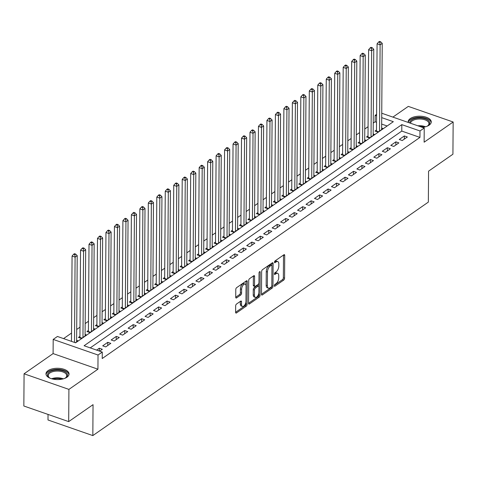 <?xml version="1.0" encoding="UTF-8"?>
<svg xmlns="http://www.w3.org/2000/svg" width="477" height="477" viewBox="0 0 477 477"><rect width="100%" height="100%" fill="white"/><g stroke="black" fill="none" stroke-linecap="round" stroke-linejoin="round"><path stroke-width="0.72" d="M274.311 285.735A1.014 0.507 109.2 0 0 274.561 286.289A1.014 0.507 109.2 0 0 274.889 286.212L283.726 280.065A1.449 0.721 109.2 0 0 284.566 278.222L284.721 255.451A1.449 0.721 109.2 0 0 284.37 254.658A1.449 0.721 109.2 0 0 283.898 254.766L275.062 260.913A1.014 0.507 109.2 0 0 274.478 262.207A1.014 0.507 109.2 0 0 274.722 262.761A1.014 0.507 109.2 0 0 275.05 262.684L276.195 261.891A4.645 2.307 109.2 0 1 277.692 261.551A4.645 2.307 109.2 0 1 278.83 264.085L278.812 265.981A4.645 2.307 109.2 0 1 276.123 271.884L274.985 272.677A1.014 0.507 109.2 0 0 274.394 273.971A1.014 0.507 109.2 0 0 274.645 274.525A1.014 0.507 109.2 0 0 274.967 274.448L276.111 273.655A4.645 2.307 109.2 0 1 277.614 273.315A4.645 2.307 109.2 0 1 278.747 275.849L278.735 277.745A4.645 2.307 109.2 0 1 276.046 283.648L274.901 284.441A1.014 0.507 109.2 0 0 274.311 285.735M66.959 377.218A11.531 5.652 0.4 0 0 69.04 374.004A11.531 5.652 0.4 0 0 60.99 368.554A11.531 5.652 0.4 0 0 48.058 370.635A11.531 5.652 0.4 0 0 45.977 373.843A11.531 5.652 0.4 0 0 54.026 379.298A11.531 5.652 0.4 0 0 66.959 377.218M422.383 127.371A11.531 5.652 0.4 0 0 429.169 125.147A11.531 5.652 0.4 0 0 431.25 121.939A11.531 5.652 0.4 0 0 423.2 116.483A11.531 5.652 0.4 0 0 410.268 118.57A11.531 5.652 0.4 0 0 408.181 121.778A11.531 5.652 0.4 0 0 408.264 122.458M236.509 304.052A1.449 0.721 109.2 0 0 235.668 305.894L235.62 312.28A1.449 0.721 109.2 0 0 235.978 313.073A1.449 0.721 109.2 0 0 236.443 312.966L246.257 306.139A1.449 0.721 109.2 0 0 247.098 304.296L247.259 281.525A1.449 0.721 109.2 0 0 246.901 280.732A1.449 0.721 109.2 0 0 246.436 280.84L236.622 287.667A1.449 0.721 109.2 0 0 235.781 289.509L235.727 297.231A1.449 0.721 109.2 0 0 236.079 298.018A1.449 0.721 109.2 0 0 236.55 297.916L240.748 294.989A1.449 0.721 109.2 0 0 241.589 293.146L241.618 289.318A3.882 1.932 109.2 0 1 242.823 285.502A3.882 1.932 109.2 0 1 245.118 284.107A3.882 1.932 109.2 0 1 246.066 286.224L245.959 301.214A3.882 1.932 109.2 0 1 244.755 305.036A3.882 1.932 109.2 0 1 242.459 306.431A3.882 1.932 109.2 0 1 241.511 304.308L241.529 301.81A1.449 0.721 109.2 0 0 241.177 301.023A1.449 0.721 109.2 0 0 240.706 301.124L236.509 304.052M68.688 421.614L23.85 406.005L24.077 373.789L68.915 389.393L68.688 421.614L93.045 404.663L92.83 435.59L428.352 202.099L428.567 171.165L452.923 154.214L453.15 121.999L424.131 142.194L424.232 128.015L419.993 130.96L419.951 137.406L102.221 358.519L102.269 352.074L98.029 355.025L53.191 339.415L57.431 336.47L75.604 342.796L393.334 121.683L381.713 117.64M68.915 389.393L97.934 369.198L98.029 355.025M261.485 294.279A1.449 0.721 109.2 0 0 261.843 295.072A1.449 0.721 109.2 0 0 262.308 294.965L272.123 288.138A1.449 0.721 109.2 0 0 272.963 286.295L273.124 263.525A1.449 0.721 109.2 0 0 272.766 262.732A1.449 0.721 109.2 0 0 272.301 262.839L262.487 269.666A1.449 0.721 109.2 0 0 261.646 271.514L261.485 294.279L270.912 287.714A1.449 0.721 109.2 0 0 271.717 286.248M259.19 297.135L249.376 303.968A1.449 0.721 109.2 0 1 248.911 304.076A1.449 0.721 109.2 0 1 248.553 303.283L248.714 280.512A1.449 0.721 109.2 0 1 249.554 278.669L253.752 275.748A1.449 0.721 109.2 0 1 254.223 275.64A1.449 0.721 109.2 0 1 254.575 276.433L254.509 285.663A1.449 0.721 109.2 0 0 254.867 286.456A1.449 0.721 109.2 0 0 255.332 286.349L258.123 284.411A1.449 0.721 109.2 0 0 258.963 282.569L259.029 272.957A1.014 0.507 109.2 0 1 259.345 271.956A1.014 0.507 109.2 0 1 259.941 271.592A1.014 0.507 109.2 0 1 260.192 272.146L260.031 295.293A1.449 0.721 109.2 0 1 259.19 297.135L257.979 296.718L248.553 303.277M453.15 121.999L408.312 106.389L392.905 117.109M79.939 336.386L78.455 337.418L81.484 338.473L86.57 334.937L85.097 334.425M88.412 330.489L86.927 331.521L89.956 332.576L95.042 329.041L93.57 328.528M96.885 324.593L95.4 325.63L98.429 326.679L103.515 323.144L102.042 322.631M105.357 318.702L103.873 319.733L106.902 320.782L111.988 317.247L110.515 316.734M113.83 312.805L112.345 313.836L115.374 314.892L120.46 311.35L118.988 310.837M122.303 306.908L120.818 307.939L123.847 308.995L128.933 305.453L127.46 304.94M130.776 301.011L129.291 302.042L132.32 303.098L137.406 299.556L135.933 299.049M139.248 295.114L137.764 296.145L140.793 297.201L145.879 293.665L144.406 293.152M147.721 289.217L146.236 290.249L149.265 291.304L154.351 287.768L152.878 287.255M156.194 283.32L154.709 284.352L157.738 285.407L162.824 281.871L161.351 281.358M164.666 277.423L163.182 278.455L166.211 279.51L171.297 275.974L169.824 275.462M173.139 271.526L171.654 272.558L174.683 273.613L179.769 270.077L178.297 269.565M181.612 265.629L180.127 266.667L183.156 267.716L188.242 264.18L186.769 263.668M190.084 259.738L188.6 260.77L191.629 261.819L196.715 258.284L195.242 257.771M198.557 253.842L197.073 254.873L200.101 255.928L205.188 252.387L203.715 251.874M207.03 247.945L205.545 248.976L208.574 250.031L213.66 246.49L212.187 245.977M215.503 242.048L214.018 243.079L217.047 244.135L222.133 240.593L220.66 240.086M223.975 236.151L222.491 237.182L225.52 238.238L230.606 234.702L229.133 234.189M232.448 230.254L230.963 231.285L233.992 232.341L239.078 228.805L237.606 228.292M240.921 224.357L239.436 225.388L242.465 226.444L247.551 222.908L246.078 222.395M249.393 218.46L247.909 219.492L250.938 220.547L256.024 217.011L254.551 216.498M257.866 212.563L256.382 213.595L259.41 214.65L264.496 211.114L263.024 210.601M266.339 206.666L264.854 207.704L267.883 208.753L272.969 205.217L271.496 204.705M274.812 200.775L273.327 201.807L276.356 202.856L281.442 199.32L279.969 198.808M283.284 194.878L281.8 195.91L284.829 196.965L289.915 193.423L288.442 192.911M291.757 188.981L290.272 190.013L293.301 191.068L298.387 187.527L296.915 187.014M300.23 183.085L298.745 184.116L301.774 185.171L306.86 181.63L305.387 181.123M308.702 177.188L307.218 178.219L310.247 179.274L315.333 175.739L313.86 175.226M317.175 171.291L315.691 172.322L318.719 173.378L323.805 169.842L322.333 169.329M325.648 165.394L324.163 166.425L327.192 167.481L332.278 163.945L330.805 163.432M334.121 159.497L332.636 160.528L335.665 161.584L340.751 158.048L339.278 157.535M342.593 153.6L341.109 154.631L344.138 155.687L349.224 152.151L347.751 151.638M351.066 147.703L349.581 148.741L352.61 149.79L357.696 146.254L356.224 145.741M359.539 141.812L358.054 142.844L361.083 143.899L366.169 140.357L364.696 139.844M368.011 135.915L366.527 136.947L369.556 138.002L374.642 134.46L373.169 133.948M402.266 140.542L407.352 137L404.323 135.945L399.237 139.487L402.266 140.542M393.793 146.439L398.879 142.897L395.85 141.842L390.764 145.384L393.793 146.439M385.321 152.33L390.407 148.794L387.378 147.739L382.292 151.281L385.321 152.33M376.848 158.227L381.934 154.691L378.905 153.636L373.819 157.172L376.848 158.227M368.375 164.124L373.461 160.588L370.432 159.533L365.346 163.068L368.375 164.124M359.902 170.021L364.988 166.485L361.96 165.43L356.874 168.965L359.902 170.021M351.43 175.918L356.516 172.382L353.487 171.326L348.401 174.862L351.43 175.918M342.957 181.815L348.043 178.279L345.014 177.223L339.928 180.759L342.957 181.815M334.484 187.711L339.57 184.17L336.541 183.12L331.455 186.656L334.484 187.711M326.012 193.608L331.098 190.067L328.069 189.017L322.983 192.553L326.012 193.608M317.539 199.505L322.625 195.964L319.596 194.908L314.51 198.45L317.539 199.505M309.066 205.402L314.152 201.86L311.123 200.805L306.037 204.347L309.066 205.402M300.593 211.293L305.679 207.757L302.651 206.702L297.565 210.244L300.593 211.293M292.121 217.19L297.207 213.654L294.178 212.599L289.092 216.135L292.121 217.19M283.648 223.087L288.734 219.551L285.705 218.496L280.619 222.032L283.648 223.087M275.175 228.984L280.261 225.448L277.232 224.393L272.146 227.928L275.175 228.984M266.703 234.881L271.789 231.345L268.76 230.29L263.674 233.825L266.703 234.881M258.23 240.778L263.316 237.242L260.287 236.187L255.201 239.722L258.23 240.778M249.757 246.675L254.843 243.133L251.814 242.083L246.728 245.619L249.757 246.675M241.284 252.571L246.37 249.03L243.342 247.98L238.256 251.516L241.284 252.571M232.812 258.468L237.898 254.927L234.869 253.871L229.783 257.413L232.812 258.468M224.339 264.365L229.425 260.824L226.396 259.768L221.31 263.31L224.339 264.365M215.866 270.256L220.952 266.721L217.923 265.665L212.837 269.207L215.866 270.256M207.394 276.153L212.48 272.617L209.451 271.562L204.365 275.098L207.394 276.153M198.921 282.05L204.007 278.514L200.978 277.459L195.892 280.995L198.921 282.05M190.448 287.947L195.534 284.411L192.505 283.356L187.419 286.892L190.448 287.947M181.975 293.844L187.062 290.308L184.033 289.253L178.947 292.789L181.975 293.844M173.503 299.741L178.589 296.205L175.56 295.15L170.474 298.685L173.503 299.741M165.03 305.638L170.116 302.096L167.087 301.047L162.001 304.582L165.03 305.638M156.557 311.535L161.643 307.993L158.614 306.944L153.528 310.479L156.557 311.535M148.085 317.432L153.171 313.89L150.142 312.834L145.056 316.376L148.085 317.432M139.612 323.328L144.698 319.787L141.669 318.731L136.583 322.273L139.612 323.328M131.139 329.219L136.225 325.684L133.196 324.628L128.11 328.17L131.139 329.219M122.667 335.116L127.753 331.581L124.724 330.525L119.638 334.061L122.667 335.116M114.194 341.013L119.28 337.477L116.251 336.422L111.165 339.958L114.194 341.013M105.721 346.91L110.807 343.374L107.778 342.319L102.692 345.855L105.721 346.91M419.951 137.406L401.771 131.08L90.231 347.888M99.621 351.155L102.334 349.271L99.305 348.216L96.592 350.1M376.538 122.297L375.113 121.802L373.247 123.096M368.077 126.697L364.774 128.993M359.604 132.594L356.301 134.89M351.132 138.491L347.828 140.787M342.659 144.388L339.356 146.683M334.186 150.279L330.883 152.58M325.713 156.176L322.41 158.477M317.241 162.073L313.938 164.374M308.768 167.97L305.465 170.271M300.295 173.867L296.992 176.168M291.823 179.763L288.519 182.059M283.35 185.66L280.047 187.956M274.877 191.557L271.574 193.853M266.404 197.454L263.101 199.75M257.932 203.351L254.629 205.647M249.459 209.242L246.156 211.544M240.986 215.139L237.683 217.44M232.514 221.036L229.21 223.337M224.041 226.933L220.738 229.234M215.568 232.83L212.265 235.131M207.096 238.727L203.792 241.022M198.623 244.623L195.32 246.919M190.15 250.52L186.847 252.816M181.677 256.417L178.374 258.713M173.205 262.314L169.901 264.61M164.732 268.205L161.429 270.507M156.259 274.102L152.956 276.404M147.787 279.999L144.483 282.301M139.314 285.896L136.011 288.197M130.841 291.793L127.538 294.094M122.368 297.69L119.065 299.985M113.896 303.587L110.592 305.882M105.423 309.484L102.12 311.779M96.95 315.38L93.647 317.676M88.478 321.277L85.174 323.573M80.005 327.168L76.702 329.47M71.532 333.065L63.572 338.604M387.145 125.988L381.672 124.08M376.484 130.018L375 131.05L378.028 132.105L383.114 128.563L381.642 128.051M76.624 340.322L78.097 340.834L75.384 342.719M48.034 414.424L47.992 419.981L92.83 435.59M97.934 369.198L53.096 353.594L24.077 373.789M53.096 353.594L53.191 339.415M375.113 121.802L375.155 115.356L376.591 114.355M419.993 130.96L401.819 124.634L84.089 345.747L102.269 352.074M381.743 113.228L424.232 128.015M376.58 115.851L375.155 115.356M401.771 131.08L401.819 124.634M404.323 135.945L404.299 139.123M395.85 141.842L395.827 145.02M387.378 147.739L387.354 150.917M378.905 153.636L378.881 156.814M370.432 159.533L370.408 162.711M361.96 165.43L361.936 168.608M353.487 171.326L353.463 174.504M345.014 177.223L344.99 180.401M336.541 183.12L336.518 186.298M328.069 189.017L328.045 192.195M319.596 194.908L319.572 198.086M311.123 200.805L311.099 203.983M302.651 206.702L302.627 209.88M294.178 212.599L294.154 215.777M285.705 218.496L285.681 221.674M277.232 224.393L277.209 227.571M268.76 230.29L268.736 233.468M260.287 236.187L260.263 239.365M251.814 242.083L251.79 245.261M243.342 247.98L243.318 251.158M234.869 253.871L234.845 257.049M226.396 259.768L226.372 262.946M217.923 265.665L217.9 268.843M209.451 271.562L209.427 274.74M200.978 277.459L200.954 280.637M192.505 283.356L192.481 286.534M184.033 289.253L184.009 292.431M175.56 295.15L175.536 298.328M167.087 301.047L167.063 304.225M158.614 306.944L158.591 310.122M150.142 312.834L150.118 316.012M141.669 318.731L141.645 321.909M133.196 324.628L133.172 327.806M124.724 330.525L124.7 333.703M116.251 336.422L116.227 339.6M107.778 342.319L107.754 345.497M99.305 348.216L99.282 351.036M277.614 273.315L276.398 272.892A4.645 2.307 109.2 0 0 274.901 273.232L276.111 273.655M274.454 273.542L274.901 273.232M277.692 261.551L276.481 261.128A4.645 2.307 109.2 0 0 274.985 261.468L276.195 261.891M274.537 261.778L274.985 261.468M274.37 285.306L282.509 279.641A1.449 0.721 109.2 0 0 283.35 277.799L283.511 255.034L284.721 255.451M271.896 265.385L271.908 263.107L273.124 263.525M271.222 287.005A1.014 0.507 109.2 0 0 271.807 285.711L271.95 265.725A1.014 0.507 109.2 0 0 271.699 265.17A1.014 0.507 109.2 0 0 271.371 265.248L270.167 266.088A4.645 2.307 109.2 0 0 267.478 271.985L267.382 285.645A4.645 2.307 109.2 0 0 268.515 288.18A4.645 2.307 109.2 0 0 270.012 287.846L271.222 287.005M271.699 265.17L270.489 264.753A1.014 0.507 109.2 0 0 270.161 264.824L271.371 265.248M268.515 288.18L267.305 287.762A4.645 2.307 109.2 0 1 266.166 285.228L266.261 271.562A4.645 2.307 109.2 0 1 268.956 265.665L270.161 264.824M254.575 276.433L253.37 276.01L253.299 285.246A1.449 0.721 109.2 0 0 253.657 286.033L254.867 286.456M258.904 283.064L258.88 286.45M258.832 292.95L258.82 294.875L260.031 295.293M254.444 295.245A3.882 1.932 109.2 0 0 255.392 297.368A3.882 1.932 109.2 0 0 257.687 295.973A3.882 1.932 109.2 0 0 258.892 292.151L258.933 286.868A1.449 0.721 109.2 0 0 258.576 286.081A1.449 0.721 109.2 0 0 258.111 286.182L255.32 288.126A1.449 0.721 109.2 0 0 254.479 289.968L254.444 295.245L253.233 294.828A3.882 1.932 109.2 0 0 254.181 296.944L255.392 297.368M258.576 286.081L257.365 285.657A1.449 0.721 109.2 0 0 256.894 285.765L258.111 286.182M253.233 294.828L253.269 289.545A1.449 0.721 109.2 0 1 254.11 287.703L256.894 285.765M257.979 296.718A1.449 0.721 109.2 0 0 258.82 294.875M242.459 306.431L241.249 306.007A3.882 1.932 109.2 0 1 240.301 303.891L240.319 301.398L241.529 301.81M245.118 284.107L243.908 283.684A3.882 1.932 109.2 0 0 241.612 285.079A3.882 1.932 109.2 0 0 240.402 288.901L241.618 289.318M235.727 297.219L239.537 294.571A1.449 0.721 109.2 0 0 240.378 292.723L240.402 288.901M235.62 312.274L245.047 305.715A1.449 0.721 109.2 0 0 245.888 303.873L245.899 302.013M246.013 285.508L246.043 281.108L247.259 281.525M381.63 129.595L382.232 43.383L380.115 44.856L377.086 43.801L376.478 131.05A1.479 0.733 -70.8 0 1 376.419 131.545M379.853 42.423L380.7 41.833L379.489 41.41L378.643 42L379.853 42.423L380.115 44.856L379.513 131.074M380.7 41.833L382.232 43.383M377.086 43.801L378.643 42M409.731 122.971A9.981 4.895 -179.6 0 1 411.532 120.043A9.981 4.895 -179.6 0 1 425.389 118.898A9.981 4.895 -179.6 0 1 427.941 125.701A9.981 4.895 -179.6 0 1 427.887 125.737A9.981 4.895 -179.6 0 1 426.909 126.316M427.619 125.916A9.242 4.531 0.4 0 0 428.948 123.597A9.242 4.531 0.4 0 0 422.497 119.226A9.242 4.531 0.4 0 0 412.134 120.896A9.242 4.531 0.4 0 0 410.476 123.227M431.154 122.649A11.46 5.617 0.4 0 0 422.861 117.503A11.46 5.617 0.4 0 0 410.315 119.62A11.46 5.617 0.4 0 0 408.276 122.464M50.258 378.285A9.981 4.895 -179.6 0 1 49.232 377.653A9.981 4.895 -179.6 0 1 48.898 372.43A9.981 4.895 -179.6 0 1 58.361 370.086A9.981 4.895 -179.6 0 1 65.737 377.766A9.981 4.895 -179.6 0 1 64.699 378.386M65.409 377.987A9.242 4.531 0.4 0 0 66.738 375.667A9.242 4.531 0.4 0 0 58.295 371.088A9.242 4.531 0.4 0 0 48.255 375.536A9.242 4.531 0.4 0 0 49.554 377.873M68.944 374.719A11.46 5.617 0.4 0 0 58.492 369.365A11.46 5.617 0.4 0 0 46.06 374.558M373.157 135.492L373.759 49.28L371.643 50.753L368.614 49.697L368.005 136.947A1.479 0.733 -70.8 0 1 367.946 137.436M371.38 48.32L372.227 47.73L371.017 47.306L370.17 47.897L371.38 48.32L371.643 50.753L371.04 136.971M372.227 47.73L373.759 49.28M368.614 49.697L370.17 47.897M364.684 141.389L365.287 55.171L363.17 56.65L360.141 55.594L359.533 142.838A1.479 0.733 -70.8 0 1 359.473 143.333M362.908 54.211L363.754 53.627L362.544 53.203L361.697 53.794L362.908 54.211L363.17 56.65L362.568 142.861M363.754 53.627L365.287 55.171M360.141 55.594L361.697 53.794M356.212 147.286L356.814 61.068L354.697 62.547L351.668 61.491L351.06 148.735A1.479 0.733 -70.8 0 1 351 149.229M354.435 60.108L355.282 59.518L354.071 59.1L353.224 59.691L354.435 60.108L354.697 62.547L354.095 148.758M355.282 59.518L356.814 61.068M351.668 61.491L353.224 59.691M347.739 153.183L348.341 66.965L346.224 68.438L343.196 67.388L342.587 154.631A1.479 0.733 -70.8 0 1 342.528 155.126M345.962 66.005L346.809 65.415L345.598 64.997L344.752 65.582L345.962 66.005L346.224 68.438L345.622 154.655M346.809 65.415L348.341 66.965M343.196 67.388L344.752 65.582M339.266 159.079L339.868 72.862L337.752 74.334L334.723 73.279L334.115 160.528A1.479 0.733 -70.8 0 1 334.055 161.023M337.489 71.902L338.336 71.311L337.126 70.894L336.279 71.478L337.489 71.902L337.752 74.334L337.15 160.552M338.336 71.311L339.868 72.862M334.723 73.279L336.279 71.478M330.794 164.976L331.396 78.759L329.279 80.231L326.25 79.176L325.642 166.425A1.479 0.733 -70.8 0 1 325.582 166.92M329.017 77.799L329.863 77.208L328.653 76.785L327.806 77.375L329.017 77.799L329.279 80.231L328.677 166.449M329.863 77.208L331.396 78.759M326.25 79.176L327.806 77.375M322.321 170.873L322.923 84.656L320.806 86.128L317.777 85.073L317.169 172.322A1.479 0.733 -70.8 0 1 317.11 172.817M320.544 83.696L321.391 83.105L320.18 82.682L319.334 83.272L320.544 83.696L320.806 86.128L320.204 172.346M321.391 83.105L322.923 84.656M317.777 85.073L319.334 83.272M313.848 176.77L314.45 90.552L312.334 92.025L309.305 90.97L308.697 178.219A1.479 0.733 -70.8 0 1 308.637 178.714M312.071 89.593L312.918 89.002L311.708 88.579L310.861 89.169L312.071 89.593L312.334 92.025L311.731 178.243M312.918 89.002L314.45 90.552M309.305 90.97L310.861 89.169M305.375 182.667L305.978 96.449L303.861 97.922L300.832 96.867L300.224 184.116A1.479 0.733 -70.8 0 1 300.164 184.611M303.599 95.489L304.445 94.899L303.235 94.476L302.388 95.066L303.599 95.489L303.861 97.922L303.259 184.14M304.445 94.899L305.978 96.449M300.832 96.867L302.388 95.066M296.903 188.558L297.505 102.346L295.388 103.819L292.359 102.764L291.751 190.013A1.479 0.733 -70.8 0 1 291.691 190.508M295.126 101.386L295.973 100.796L294.762 100.373L293.915 100.963L295.126 101.386L295.388 103.819L294.786 190.037M295.973 100.796L297.505 102.346M292.359 102.764L293.915 100.963M288.43 194.455L289.032 108.243L286.915 109.716L283.887 108.661L283.278 195.91A1.479 0.733 -70.8 0 1 283.219 196.399M286.653 107.283L287.5 106.693L286.289 106.27L285.443 106.86L286.653 107.283L286.915 109.716L286.313 195.934M287.5 106.693L289.032 108.243M283.887 108.661L285.443 106.86M279.957 200.352L280.559 114.134L278.443 115.613L275.414 114.558L274.806 201.801A1.479 0.733 -70.8 0 1 274.746 202.296M278.18 113.174L279.027 112.59L277.817 112.167L276.97 112.757L278.18 113.174L278.443 115.613L277.841 201.825M279.027 112.59L280.559 114.134M275.414 114.558L276.97 112.757M271.485 206.249L272.087 120.031L269.97 121.51L266.941 120.454L266.333 207.698A1.479 0.733 -70.8 0 1 266.273 208.193M269.708 119.071L270.554 118.481L269.344 118.063L268.497 118.654L269.708 119.071L269.97 121.51L269.368 207.722M270.554 118.481L272.087 120.031M266.941 120.454L268.497 118.654M263.012 212.146L263.614 125.928L261.497 127.401L258.468 126.351L257.86 213.595A1.479 0.733 -70.8 0 1 257.801 214.09M261.235 124.968L262.082 124.378L260.871 123.96L260.025 124.545L261.235 124.968L261.497 127.401L260.895 213.618M262.082 124.378L263.614 125.928M258.468 126.351L260.025 124.545M254.539 218.043L255.141 131.825L253.025 133.298L249.996 132.242L249.388 219.492A1.479 0.733 -70.8 0 1 249.328 219.986M252.762 130.865L253.609 130.275L252.399 129.851L251.552 130.442L252.762 130.865L253.025 133.298L252.422 219.515M253.609 130.275L255.141 131.825M249.996 132.242L251.552 130.442M246.066 223.94L246.669 137.722L244.552 139.195L241.523 138.139L240.915 225.388A1.479 0.733 -70.8 0 1 240.855 225.883M244.29 136.762L245.136 136.172L243.926 135.748L243.079 136.339L244.29 136.762L244.552 139.195L243.95 225.412M245.136 136.172L246.669 137.722M241.523 138.139L243.079 136.339M237.594 229.836L238.196 143.619L236.079 145.091L233.05 144.036L232.442 231.285A1.479 0.733 -70.8 0 1 232.382 231.78M235.817 142.659L236.664 142.068L235.453 141.645L234.606 142.235L235.817 142.659L236.079 145.091L235.477 231.309M236.664 142.068L238.196 143.619M233.05 144.036L234.606 142.235M229.121 235.733L229.723 149.516L227.607 150.988L224.578 149.933L223.969 237.182A1.479 0.733 -70.8 0 1 223.91 237.677M227.344 148.556L228.191 147.965L226.98 147.542L226.134 148.132L227.344 148.556L227.607 150.988L227.004 237.206M228.191 147.965L229.723 149.516M224.578 149.933L226.134 148.132M220.648 241.63L221.25 155.413L219.134 156.885L216.105 155.83L215.497 243.079A1.479 0.733 -70.8 0 1 215.437 243.574M218.871 154.453L219.718 153.862L218.508 153.439L217.661 154.029L218.871 154.453L219.134 156.885L218.532 243.103M219.718 153.862L221.25 155.413M216.105 155.83L217.661 154.029M212.176 247.521L212.778 161.309L210.661 162.782L207.632 161.727L207.024 248.976A1.479 0.733 -70.8 0 1 206.964 249.471M210.399 160.35L211.245 159.759L210.035 159.336L209.188 159.926L210.399 160.35L210.661 162.782L210.059 249M211.245 159.759L212.778 161.309M207.632 161.727L209.188 159.926M203.703 253.418L204.305 167.206L202.188 168.679L199.159 167.624L198.551 254.873A1.479 0.733 -70.8 0 1 198.492 255.362M201.926 166.246L202.773 165.656L201.562 165.233L200.716 165.823L201.926 166.246L202.188 168.679L201.586 254.897M202.773 165.656L204.305 167.206M199.159 167.624L200.716 165.823M195.23 259.315L195.832 173.097L193.716 174.576L190.687 173.521L190.079 260.764A1.479 0.733 -70.8 0 1 190.019 261.259M193.453 172.137L194.3 171.553L193.09 171.13L192.243 171.72L193.453 172.137L193.716 174.576L193.113 260.788M194.3 171.553L195.832 173.097M190.687 173.521L192.243 171.72M186.757 265.212L187.36 178.994L185.243 180.473L182.214 179.418L181.606 266.661A1.479 0.733 -70.8 0 1 181.546 267.156M184.981 178.034L185.827 177.444L184.617 177.027L183.77 177.617L184.981 178.034L185.243 180.473L184.641 266.685M185.827 177.444L187.36 178.994M182.214 179.418L183.77 177.617M178.285 271.109L178.887 184.891L176.77 186.364L173.741 185.314L173.133 272.558A1.479 0.733 -70.8 0 1 173.073 273.053M176.508 183.931L177.355 183.341L176.144 182.924L175.297 183.508L176.508 183.931L176.77 186.364L176.168 272.582M177.355 183.341L178.887 184.891M173.741 185.314L175.297 183.508M169.812 277.006L170.414 190.788L168.298 192.261L165.269 191.205L164.66 278.455A1.479 0.733 -70.8 0 1 164.601 278.95M168.035 189.828L168.882 189.238L167.671 188.814L166.825 189.405L168.035 189.828L168.298 192.261L167.695 278.479M168.882 189.238L170.414 190.788M165.269 191.205L166.825 189.405M161.339 282.903L161.941 196.685L159.825 198.158L156.796 197.102L156.188 284.352A1.479 0.733 -70.8 0 1 156.128 284.847M159.562 195.725L160.409 195.135L159.199 194.711L158.352 195.302L159.562 195.725L159.825 198.158L159.223 284.375M160.409 195.135L161.941 196.685M156.796 197.102L158.352 195.302M152.867 288.8L153.469 202.582L151.352 204.055L148.323 202.999L147.715 290.249A1.479 0.733 -70.8 0 1 147.655 290.743M151.09 201.622L151.936 201.032L150.726 200.608L149.879 201.199L151.09 201.622L151.352 204.055L150.75 290.272M151.936 201.032L153.469 202.582M148.323 202.999L149.879 201.199M144.394 294.697L144.996 208.479L142.879 209.952L139.85 208.896L139.242 296.145A1.479 0.733 -70.8 0 1 139.183 296.64M142.617 207.519L143.464 206.929L142.253 206.505L141.407 207.096L142.617 207.519L142.879 209.952L142.277 296.169M143.464 206.929L144.996 208.479M139.85 208.896L141.407 207.096M135.921 300.593L136.523 214.376L134.407 215.848L131.378 214.793L130.77 302.042A1.479 0.733 -70.8 0 1 130.71 302.537M134.144 213.416L134.991 212.825L133.781 212.402L132.934 212.992L134.144 213.416L134.407 215.848L133.804 302.066M134.991 212.825L136.523 214.376M131.378 214.793L132.934 212.992M127.448 306.484L128.051 220.273L125.934 221.745L122.905 220.69L122.297 307.939A1.479 0.733 -70.8 0 1 122.237 308.434M125.672 219.313L126.518 218.722L125.308 218.299L124.461 218.889L125.672 219.313L125.934 221.745L125.332 307.963M126.518 218.722L128.051 220.273M122.905 220.69L124.461 218.889M118.976 312.381L119.578 226.17L117.461 227.642L114.432 226.587L113.824 313.836A1.479 0.733 -70.8 0 1 113.764 314.325M117.199 225.21L118.046 224.619L116.835 224.196L115.989 224.786L117.199 225.21L117.461 227.642L116.859 313.86M118.046 224.619L119.578 226.17M114.432 226.587L115.989 224.786M110.503 318.278L111.105 232.06L108.989 233.539L105.96 232.484L105.351 319.727A1.479 0.733 -70.8 0 1 105.292 320.222M108.726 231.101L109.573 230.516L108.362 230.093L107.516 230.683L108.726 231.101L108.989 233.539L108.386 319.751M109.573 230.516L111.105 232.06M105.96 232.484L107.516 230.683M102.03 324.175L102.633 237.957L100.516 239.436L97.487 238.381L96.879 325.624A1.479 0.733 -70.8 0 1 96.819 326.119M100.253 236.997L101.1 236.407L99.89 235.99L99.043 236.58L100.253 236.997L100.516 239.436L99.914 325.648M101.1 236.407L102.633 237.957M97.487 238.381L99.043 236.58M93.558 330.072L94.16 243.854L92.043 245.327L89.014 244.278L88.406 331.521A1.479 0.733 -70.8 0 1 88.346 332.016M91.781 242.894L92.627 242.304L91.417 241.887L90.57 242.471L91.781 242.894L92.043 245.327L91.441 331.545M92.627 242.304L94.16 243.854M89.014 244.278L90.57 242.471M85.085 335.969L85.687 249.751L83.57 251.224L80.541 250.169L79.933 337.418A1.479 0.733 -70.8 0 1 79.874 337.913M83.308 248.791L84.155 248.201L82.944 247.778L82.098 248.368L83.308 248.791L83.57 251.224L82.968 337.442M84.155 248.201L85.687 249.751M80.541 250.169L82.098 248.368M76.612 341.866L77.214 255.648L75.098 257.121L72.069 256.066L71.472 341.353M74.835 254.688L75.682 254.098L74.472 253.675L73.625 254.265L74.835 254.688L75.098 257.121L74.501 342.408M75.682 254.098L77.214 255.648M72.069 256.066L73.625 254.265M274.347 286.027L274.889 286.212M274.513 262.499L275.05 262.684M274.43 274.263L274.967 274.448M283.35 277.799L284.566 278.222M282.509 279.641L283.726 280.065M271.795 285.89L272.963 286.295M270.912 287.714L272.123 288.138M261.539 294.703L262.308 294.965M268.956 265.665L270.167 266.088M266.261 271.562L267.478 271.985M266.166 285.228L267.382 285.645M248.606 303.7L249.376 303.968M253.299 285.246L254.509 285.663M259.405 271.872L260.192 272.146M254.11 287.703L255.32 288.126M253.269 289.545L254.479 289.968M240.301 303.891L241.511 304.308M240.378 292.723L241.589 293.146M239.537 294.571L240.748 294.989M235.781 297.648L236.55 297.916M245.888 303.873L247.098 304.296M245.047 305.715L246.257 306.139M235.674 312.697L236.443 312.966M376.478 131.05L378.523 131.759M417.852 125.797A9.242 4.531 -179.6 0 1 425.52 126.775M424.107 127.109A8.938 4.382 0.4 0 0 419.897 126.506M51.635 378.762A9.242 4.531 -179.6 0 1 58.248 377.808A9.242 4.531 -179.6 0 1 63.31 378.845M61.897 379.179A8.938 4.382 0.4 0 0 58.218 378.589A8.938 4.382 0.4 0 0 53.042 379.114M368.005 136.947L370.051 137.656M359.533 142.838L361.578 143.553M351.06 148.735L353.105 149.45M342.587 154.631L344.632 155.347M334.115 160.528L336.16 161.244M325.642 166.425L327.687 167.141M317.169 172.322L319.214 173.032M308.697 178.219L310.742 178.929M300.224 184.116L302.269 184.826M291.751 190.013L293.796 190.722M283.278 195.91L285.324 196.619M274.806 201.801L276.851 202.516M266.333 207.698L268.378 208.413M257.86 213.595L259.905 214.31M249.388 219.492L251.433 220.207M240.915 225.388L242.96 226.104M232.442 231.285L234.487 231.995M223.969 237.182L226.015 237.892M215.497 243.079L217.542 243.789M207.024 248.976L209.069 249.686M198.551 254.873L200.596 255.583M190.079 260.764L192.124 261.479M181.606 266.661L183.651 267.376M173.133 272.558L175.178 273.273M164.66 278.455L166.706 279.17M156.188 284.352L158.233 285.067M147.715 290.249L149.76 290.958M139.242 296.145L141.287 296.855M130.77 302.042L132.815 302.752M122.297 307.939L124.342 308.649M113.824 313.836L115.869 314.546M105.351 319.727L107.397 320.443M96.879 325.624L98.924 326.34M88.406 331.521L90.451 332.236M79.933 337.418L81.978 338.133"/></g></svg>
